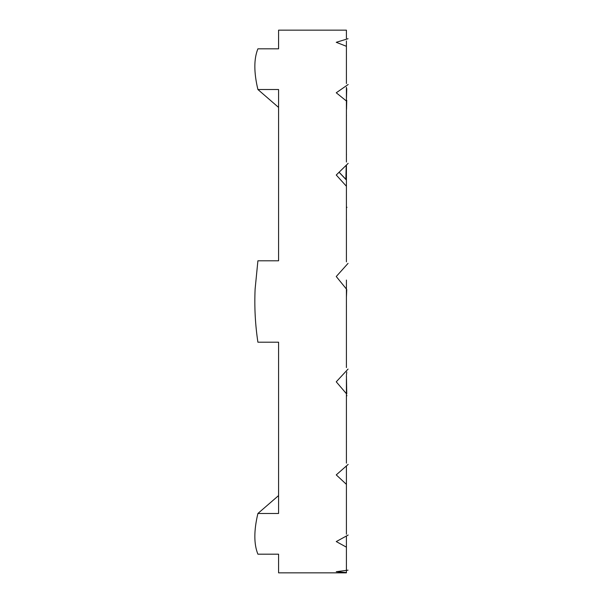 <?xml version="1.0" encoding="UTF-8"?>
<svg xmlns="http://www.w3.org/2000/svg" width="603" height="603" viewBox="0 0 603 603"><rect width="100%" height="100%" fill="white"/><g stroke="black" fill="none" stroke-linecap="round" stroke-linejoin="round"><path stroke-width="0.9" d="M346.514 109.384L346.748 100.317M346.416 116.485L346.454 115.407M348.172 84.488L336.255 92.779L346.416 101.018L346.416 87.262M348.172 535.042L336.255 541.569L346.416 547.162L346.416 536.059L346.416 544.17M346.416 465.991L346.416 484.36L346.416 465.991M346.416 375.503L346.748 393.925M348.172 464.393L336.255 474.893L346.416 484.36L346.416 466.383M346.416 544.283L346.416 569.933M345.851 179.302L346.235 165.245M346.416 161.687L346.454 161.099M346.454 374.84L346.748 371.976M346.416 297.173L346.748 289.621M346.416 38.313L346.416 30.15L278.578 30.15L278.578 48.813L257.903 48.813C253.825 58.853 253.825 72.42 257.903 89.515L278.578 107.417M346.416 83.561L346.416 40.929M346.416 99.45L346.748 88.656M346.416 382.815L346.416 378.805M346.416 379.408L346.416 463.157M346.416 288.181L346.416 280.056M346.416 280.568L346.416 367.566M346.416 305.827L346.454 306.392M346.416 179.694L346.416 184.571M346.416 184.917L346.416 261.823M346.416 155.574L346.454 154.18M346.416 220.185L346.454 219.123M346.416 441.313L346.454 441.901M346.416 162.011L346.416 101.018M346.416 180.764L346.416 165.071M346.416 536.059L346.416 547.162L346.416 536.059M348.044 38.705L336.255 42.308L346.416 46.303M348.044 369.089L336.255 381.82L346.416 393.714M278.578 495.583L257.903 513.485C253.825 530.58 253.825 544.147 257.903 554.187L278.578 554.187L278.578 572.85L346.416 572.85L346.416 570.415L346.416 572.564L336.255 571.697L348.044 570.159M257.903 89.515L278.578 89.515L278.578 260.798L257.903 260.798L255.114 289.041C254.308 306.852 255.235 324.572 257.903 342.202L278.578 342.202L278.578 513.485L257.903 513.485M348.044 263.375L336.255 276.521L346.416 289.041M348.172 163.338L336.255 175.021L346.416 186.252M346.416 534.25L346.416 484.36M339.082 172.254L346.099 179.702M346.416 395.221L346.966 395.719M346.416 207.779L346.966 207.281M339.112 172.232L346.235 179.702"/></g></svg>
